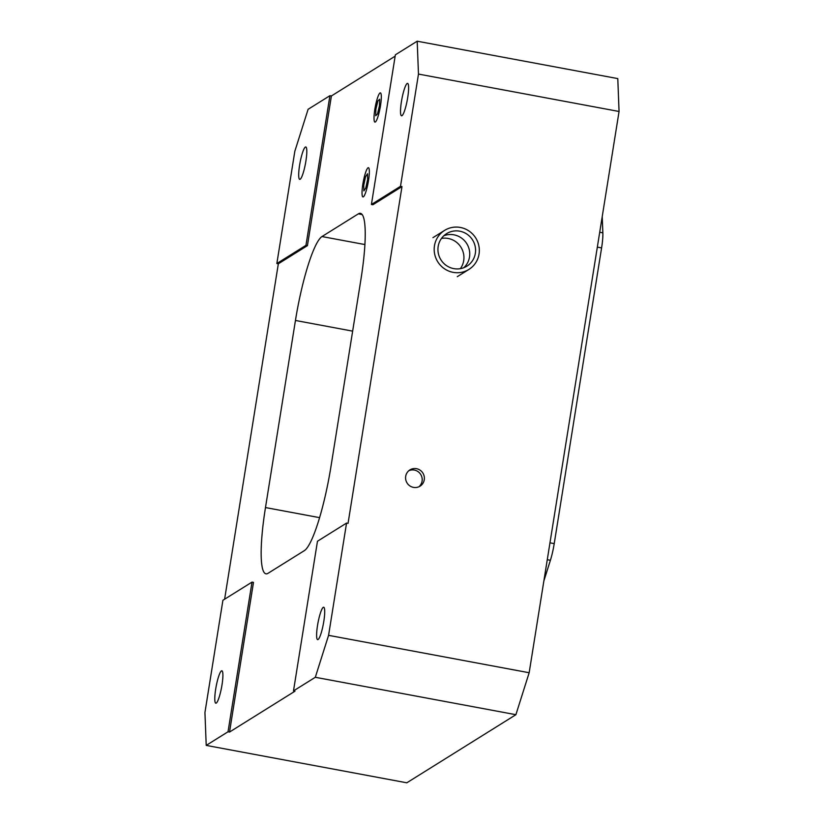 <?xml version="1.0" encoding="UTF-8"?>
<svg xmlns="http://www.w3.org/2000/svg" width="824" height="824" viewBox="0 0 824 824"><rect width="100%" height="100%" fill="white"/><g stroke="black" fill="none" stroke-linecap="round" stroke-linejoin="round"><path stroke-width="1.24" d="M405.696 476.303A9.579 9.342 58 0 0 420.055 486.16A9.579 9.342 58 0 0 420.137 470.205A9.579 9.342 58 0 0 405.696 476.303M408.869 470.669A9.579 9.342 -122 0 1 418.911 486.768M384.478 197.533A30.663 5.109 100.6 0 1 384.561 196.277M318.085 639.527A16.48 2.75 100.6 0 1 317.642 639.64A16.48 2.75 100.6 0 1 317.745 624.159A16.48 2.75 100.6 0 1 323.245 607.35A16.48 2.75 100.6 0 1 323.688 607.236A16.48 2.75 100.6 0 1 323.585 622.707A16.48 2.75 100.6 0 1 318.085 639.527M401.988 115.69A16.48 2.75 100.6 0 1 401.546 115.793A16.48 2.75 100.6 0 1 401.649 100.322A16.48 2.75 100.6 0 1 407.149 83.502A16.48 2.75 100.6 0 1 407.592 83.399A16.48 2.75 100.6 0 1 407.489 98.87A16.48 2.75 100.6 0 1 401.988 115.69M300.173 179.251A16.48 2.75 100.6 0 1 299.73 179.364A16.48 2.75 100.6 0 1 299.823 163.894A16.48 2.75 100.6 0 1 305.323 147.074A16.48 2.75 100.6 0 1 305.766 146.96A16.48 2.75 100.6 0 1 305.673 162.441A16.48 2.75 100.6 0 1 300.173 179.251M216.269 703.088A16.48 2.75 100.6 0 1 215.826 703.202A16.48 2.75 100.6 0 1 215.919 687.731A16.48 2.75 100.6 0 1 221.419 670.911A16.48 2.75 100.6 0 1 221.862 670.808A16.48 2.75 100.6 0 1 221.769 686.279A16.48 2.75 100.6 0 1 216.269 703.088M391.554 191.91A16.48 2.75 100.6 0 1 390.895 193.527M394.995 189.757A30.663 5.109 100.6 0 1 394.644 191.189M617.784 78.599L619.061 111.477L418.479 74.078L417.191 41.2L617.784 78.599M329.919 95.687L308.104 109.304L294.838 151.266L276.854 263.515L305.951 245.356L329.919 95.687L331.403 95.965L307.434 245.634L305.951 245.356M529.163 672.734L515.896 714.696L315.314 677.287L328.58 635.335L529.163 672.734L619.061 111.477M515.896 714.696L406.809 782.8L206.216 745.401L204.939 712.523L222.913 600.274L252.01 582.105L228.032 731.774L206.216 745.401M315.314 677.287L293.488 690.914L294.982 691.192L229.525 732.052L228.032 731.774M293.488 690.914L317.467 541.244L346.554 523.086L328.58 635.335M463.819 267.697A19.158 18.674 58 0 0 443.878 235.746M418.479 74.078L400.495 186.327L401.978 186.605L372.891 204.764L373.107 203.425M346.554 523.086L348.047 523.364L401.978 186.605M400.495 186.327L371.408 204.486L395.376 54.817L417.191 41.2M372.891 204.764L371.408 204.486M395.159 56.156L331.403 95.965M307.434 245.634L278.337 263.793L224.612 599.213M278.337 263.793L276.854 263.515M252.01 582.105L253.493 582.383L229.525 732.052M358.347 213.849L321.978 236.55A76.642 12.782 -79.4 0 0 295.445 320.464L265.483 507.553A76.642 12.782 -79.4 0 0 265.977 573.813A76.642 12.782 -79.4 0 0 268.037 573.308L304.406 550.607A76.642 12.782 -79.4 0 0 330.939 466.683L360.902 279.604A76.642 12.782 -79.4 0 0 360.407 213.334A76.642 12.782 -79.4 0 0 358.347 213.849L362.148 214.559M602.22 216.619L602.849 232.832A22.99 3.832 100.6 0 1 601.592 247.911L554.222 543.613A22.99 3.832 100.6 0 1 550.401 560.289L543.861 580.982M379.452 105.771L377.485 114.021L375.703 115.741L375.888 109.211L377.866 100.961L379.648 99.24L379.452 105.771M367.494 173.751L367.638 179.354L365.815 187.923L363.868 190.9L363.734 185.297L365.547 176.727L367.494 173.751M453.767 268.614A19.158 18.674 -122 0 1 446.608 233.645A19.158 18.674 -122 0 1 475.18 246.458A19.158 18.674 -122 0 1 453.767 268.614M441.499 238.414A19.158 18.674 -122 0 1 460.379 268.655M460.358 227.455A22.99 22.413 -122 0 1 478.857 245.779A22.99 22.413 -122 0 1 468.938 269.407A22.99 22.413 -122 0 1 453.159 272.353A22.99 22.413 -122 0 1 434.65 254.029A22.99 22.413 -122 0 1 444.579 230.401A22.99 22.413 -122 0 1 460.358 227.455M319.609 517.647L265.483 507.553M364.888 244.553L321.978 236.55M352.651 331.135L295.445 320.464M599.717 232.244L602.849 232.832M601.592 247.911L597.338 247.118M549.969 542.82L554.222 543.613M550.401 560.289L547.27 559.702M377.989 96.532A14.853 2.472 -79.4 0 0 374.034 117.152A14.853 2.472 -79.4 0 0 377.351 118.45A14.853 2.472 -79.4 0 0 381.306 97.829A14.853 2.472 -79.4 0 0 377.989 96.532M362.416 187.316A14.853 2.472 -79.4 0 0 364.053 196.05A14.853 2.472 -79.4 0 0 368.956 177.335A14.853 2.472 -79.4 0 0 367.308 168.601A14.853 2.472 -79.4 0 0 362.416 187.316M385.91 195.432L387.393 195.71M457.299 276.668L468.938 269.407M432.94 237.662L444.579 230.401"/></g></svg>
